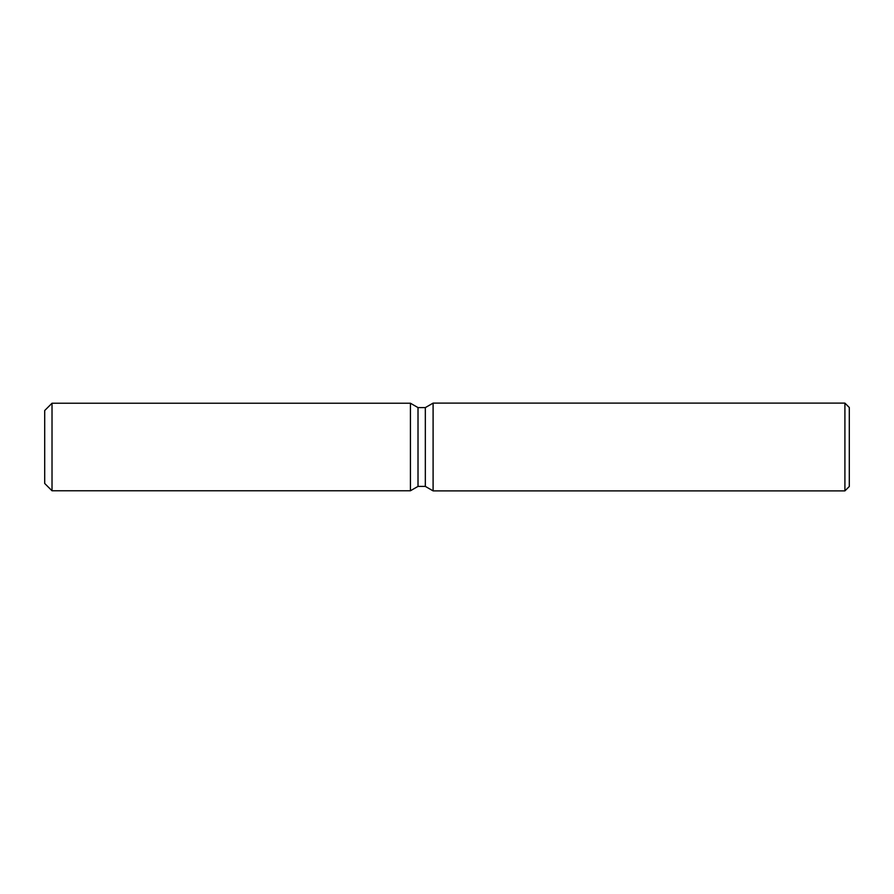 <?xml version="1.0" encoding="UTF-8"?>
<svg xmlns="http://www.w3.org/2000/svg" width="894" height="894" viewBox="0 0 894 894"><rect width="100%" height="100%" fill="white"/><g stroke="black" fill="none" stroke-linecap="round" stroke-linejoin="round"><path stroke-width="1.34" d="M410.424 490.772L52.02 490.772L44.7 483.464L44.7 410.536L52.02 403.228L410.424 403.228L418.012 407.597L425.332 407.597L433.098 403.116L844.908 403.116L849.3 407.496L849.3 486.504L844.908 490.884L433.098 490.884L425.332 486.403L418.012 486.403L410.424 490.772L410.424 403.228L418.012 407.597L418.012 486.403L410.424 490.772L410.424 403.228M425.332 486.403L425.332 407.597M433.098 490.884L433.098 403.116M844.908 490.884L844.908 403.116M52.02 490.772L52.02 403.228M44.7 483.464L44.7 410.536"/></g></svg>

